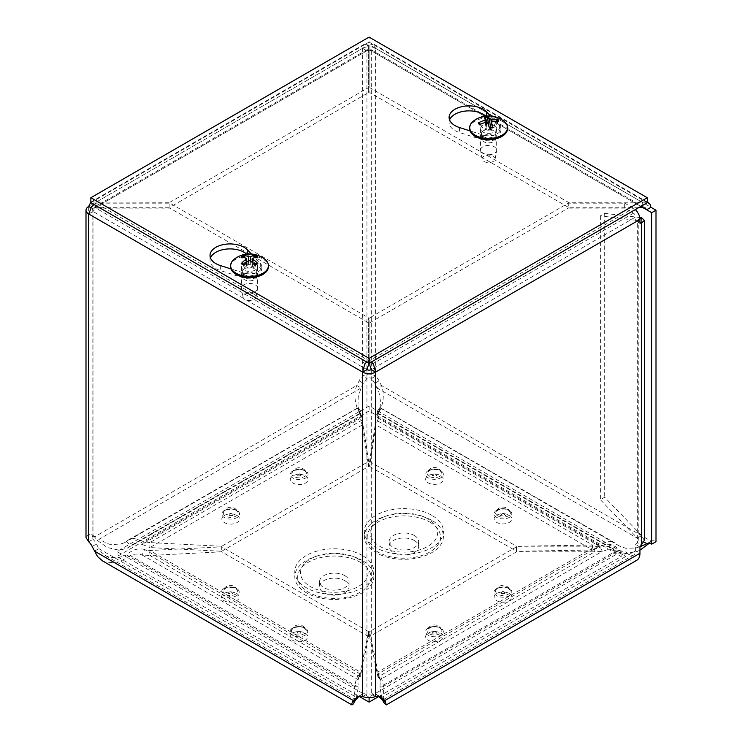 <?xml version="1.0" encoding="UTF-8"?>
<svg xmlns="http://www.w3.org/2000/svg" width="742" height="742" viewBox="0 0 742 742"><rect width="100%" height="100%" fill="white"/><g stroke="black" fill="none" stroke-linecap="round" stroke-linejoin="round"><path stroke-width="0.56" stroke-dasharray="3.71 2.78" d="M427.772 518.825A33.798 19.515 0 0 0 371.232 527.571A33.798 19.515 0 0 0 412.626 551.464A33.798 19.515 0 0 0 427.772 518.825M621.221 551.529L369.099 697.09L116.976 551.529L369.099 405.967L621.221 551.529L621.221 556.556L369.099 410.994L116.976 556.556L359.351 696.488M414.305 535.474A14.757 8.514 180 0 1 418.627 541.493A14.757 8.514 180 0 1 403.88 550.017A14.757 8.514 180 0 1 389.123 541.493A14.757 8.514 180 0 1 398.231 533.628A14.757 8.514 180 0 1 414.305 535.474M414.305 540.491A14.757 8.514 180 0 1 418.627 546.511A14.757 8.514 180 0 1 403.88 555.035A14.757 8.514 180 0 1 389.123 546.511A14.757 8.514 180 0 1 398.231 538.646A14.757 8.514 180 0 1 414.305 540.491M378.847 696.488L621.221 556.556M358.219 558.976A33.798 19.515 0 0 0 301.679 567.723A33.798 19.515 0 0 0 343.073 591.624A33.798 19.515 0 0 0 358.219 558.976M344.761 575.625A14.757 8.514 180 0 1 349.083 581.654A14.757 8.514 180 0 1 334.327 590.168A14.757 8.514 180 0 1 319.57 581.654A14.757 8.514 180 0 1 328.678 573.779A14.757 8.514 180 0 1 344.761 575.625M344.761 580.643A14.757 8.514 180 0 1 349.083 586.672A14.757 8.514 180 0 1 334.327 595.186A14.757 8.514 180 0 1 319.57 586.672A14.757 8.514 180 0 1 328.678 578.797A14.757 8.514 180 0 1 344.761 580.643M369.099 405.967L369.099 410.994M116.976 551.529L116.976 556.556M369.099 697.09L369.099 697.74M244.415 273.742A7.225 4.174 -0 0 0 242.291 276.692A7.225 4.174 -0 0 0 249.525 280.866A7.225 4.174 -0 0 0 256.751 276.692A7.225 4.174 -0 0 0 252.289 272.843A7.225 4.174 -0 0 0 244.415 273.742M244.415 268.762A7.225 4.174 180 0 1 252.289 267.862A7.225 4.174 180 0 1 256.751 271.72A7.225 4.174 180 0 1 249.525 275.894A7.225 4.174 180 0 1 242.291 271.72A7.225 4.174 180 0 1 244.415 268.762M483.496 135.712A7.225 4.174 0 0 0 481.382 138.661A7.225 4.174 0 0 0 488.607 142.835A7.225 4.174 0 0 0 495.832 138.661A7.225 4.174 0 0 0 491.371 134.803A7.225 4.174 0 0 0 483.496 135.712M483.496 130.731A7.225 4.174 180 0 1 491.371 129.831A7.225 4.174 180 0 1 495.832 133.681A7.225 4.174 180 0 1 488.607 137.854A7.225 4.174 180 0 1 481.382 133.681A7.225 4.174 180 0 1 483.496 130.731M382.176 699.242L379.904 687.24L380.442 679.468L377.947 676.973L377.947 671.992L378.726 675.739L377.919 673.977C380.396 674.775 382.26 678.986 383.512 686.61L383.243 699.613L381.286 698.537M377.947 671.992L377.919 673.977L599.759 545.899L609.275 544.127C613.513 545.129 616.862 547.244 619.301 550.481L615.684 551.111L609.275 549.108L602.281 551.389L594.722 551.816L516.478 551.816L369.59 636.617L369.59 631.637L377.947 671.992L594.722 546.835L599.759 545.899L602.281 551.389L380.442 679.468L378.726 675.739M639.956 550.174L637.415 551.389L624.643 553.755L616.194 551.213L611.89 548.217L608.162 546.789L600.686 546.993L592.58 550.017L592.58 545.036L598.163 544.405L609.432 541.289L614.933 542.94L380.998 408.156L377.381 412.96C377.27 417.319 387.305 400.17 381.425 385.478L379.06 380.85A10.824 6.251 -120 0 0 375.582 376.129L371.278 378.615A10.824 6.251 60 0 1 374.747 383.345L378.949 392.221L380.358 400.652L380.247 406.523L380.998 408.156C379.867 406.653 378.132 409.278 375.786 416.021L375.971 424.953L378.309 418.599L377.52 413.415M377.799 418.08L600.686 546.993L598.163 544.405L375.786 416.021L377.799 418.08M375.971 420.009L369.59 461.468L369.59 466.449L375.971 424.953L592.58 550.017L516.478 551.25L516.478 546.27L592.58 545.036L375.971 419.981M380.998 408.156L614.942 542.94M377.381 412.96L613.319 549.173L616.927 544.368L619.245 545.936L625.775 548.301L635.486 548.041L640.346 546.631M656.002 541.679A9.637 5.565 -120 0 0 651.179 541.196A9.637 5.565 -120 0 0 651.161 541.206L649.269 543.283M644.056 542.087L377.112 387.964L381.425 385.478L651.161 541.206L646.885 543.673M647.274 202.223L568.289 202.278L369.868 87.714L369.868 45.012L373.588 44.121L375.582 48.313L371.278 50.799L371.019 49.621L369.868 49.992L642.257 207.259L371.278 50.799A3.07 1.772 -0 0 0 366.928 50.799L367.179 49.621L368.329 49.992L368.329 92.694L169.909 207.259L169.909 202.278L90.969 202.047L364.127 44.334L362.615 48.313L88.688 206.462L88.688 534.277L93 536.772A10.824 6.251 -60 0 1 96.015 537.171A10.824 6.251 -60 0 1 96.469 537.486L92.156 534.991A10.824 6.251 120 0 0 91.702 534.685A10.824 6.251 120 0 0 88.688 534.277L86.007 537.579M366.928 368.273L366.928 50.799L362.615 48.313A9.173 5.296 180 0 1 375.582 48.313L375.582 376.129C371.269 373.504 366.938 373.504 362.615 376.129A10.824 6.251 120 0 0 359.147 380.85L356.781 385.478L361.094 387.964L363.45 383.345A10.824 6.251 -60 0 1 366.928 378.615C368.375 377.344 369.822 377.344 371.278 378.615L371.278 369.618L635.644 216.979L635.644 220.708L637.341 220.504L600.361 215.857L604.674 213.362L639.752 217.489M362.615 48.313L362.615 376.129L366.928 378.615L366.928 369.618L366.928 694.03A14.831 8.561 -120 0 0 361.901 694.354A14.831 8.561 -120 0 0 361.076 694.957L359.703 696.182M356.781 385.478C350.91 400.188 360.927 417.31 360.816 412.96L357.208 408.156L357.959 406.514L358.228 396.59L361.094 387.964L98.834 539.378L109.195 544.211L118.368 544.841L124.545 542.708L126.687 541.243L130.304 546.047L127.596 547.986L119.481 550.295L107.228 547.513L97.499 540.473L94.522 536.893L356.781 385.478M360.686 413.405L359.898 418.599L362.411 416.021C360.065 409.278 358.33 406.653 357.208 408.156L126.687 541.243L128.579 539.87L133.838 538.367L144.634 541.753L142.112 544.34L135.109 543.858L131.631 545.147L360.816 412.96M362.226 419.981L149.865 542.587L221.728 546.27L368.607 461.468L362.226 419.981L362.411 416.021L144.634 541.753L149.865 542.587L149.865 547.568L142.112 544.34L359.898 418.599L362.226 424.953L362.226 420.009M128.579 539.87L357.208 408.156M382.779 686.74L619.301 550.481L626.285 552.15L624.412 555.545L615.684 551.111L379.904 687.24L382.779 686.74M378.503 696.182L377.122 694.957A14.831 8.561 120 0 0 376.296 694.354A14.831 8.561 120 0 0 371.278 694.03L366.928 694.03L362.615 696.515M375.582 696.515L371.278 694.03L371.278 369.618M94.522 551.12L98.834 548.626L96.469 544.007A10.824 6.251 -120 0 0 93 539.276L92.101 537.579L93 536.772L93 208.956L90.969 207.788M356.911 698.547L354.964 699.613L354.778 699.001L354.685 686.61L358.303 687.24L356.03 699.242M102.554 560.933L107.228 562.779L119.481 561.88L130.304 555.61L126.687 554.979L118.368 557.715L109.195 557.214L105.605 555.656L101.533 552.391L98.834 548.626L357.616 698.037M149.865 551.529L149.865 550.527L144.634 549.47C138.04 547.893 132.057 549.729 126.687 554.979L354.685 686.61C355.937 678.986 357.802 674.775 360.278 673.977L357.765 679.468L358.303 687.24L130.304 555.61C133.95 553.792 137.891 553.578 142.112 554.97L144.634 549.47L360.278 673.977L360.25 671.992L360.25 676.973L357.765 679.468L142.112 554.97L149.865 555.498L149.865 551.529M359.471 675.739L368.607 631.637L368.607 636.617L360.25 676.973L149.865 555.498L221.728 551.816L221.728 546.835L149.865 550.527L360.25 671.992M88.688 541.771L93 539.276L93 211.461L95.941 208.14L169.909 208.14L368.329 322.705L368.329 317.724L368.329 360.427L366.613 361.901M221.728 546.27L221.728 551.25L149.865 547.568L362.226 424.953L368.607 466.449L368.607 461.468M516.478 551.816L516.478 546.835L594.722 546.835L594.722 551.816L377.947 676.973L369.59 636.617M368.607 631.637L221.728 546.835M368.607 636.617L221.728 551.816M636.784 560.275A15.322 8.848 60 0 1 629.123 559.524A15.322 8.848 60 0 1 624.412 555.545M369.59 461.468L516.478 546.27M369.59 466.449L516.478 551.25M516.478 546.835L369.59 631.637M626.285 552.15A9.219 5.324 -120 0 0 629.123 554.543A9.219 5.324 -120 0 0 633.733 554.997A9.219 5.324 -120 0 0 635.644 550.777L635.644 544.545L637.341 542.782L641.654 545.268M609.275 544.127L609.275 549.108M221.728 551.25L368.607 466.449M93.937 204.477L95.941 203.16L169.909 203.16L368.329 317.724M368.329 362.894L368.329 360.427L95.941 203.16L95.941 208.14L368.329 365.407L368.329 322.705M88.688 213.956L93 211.461L366.928 369.618M169.909 208.14L169.909 203.16M568.289 202.278L568.289 207.259L639.381 207.259M568.289 207.259L369.868 92.694L369.868 87.714M642.257 205.59L642.257 202.278L369.868 45.012L369.868 92.694M364.137 44.344L368.329 45.012L368.329 87.714L169.909 202.278M366.928 50.799L93 208.956L94.021 207.324L169.909 207.259M95.941 207.259L95.941 202.278L368.329 45.012L368.329 49.992L95.941 207.259M368.329 92.694L368.329 87.714M371.566 361.873L369.868 360.427L369.868 317.724L568.289 203.16L624.69 203.16L624.69 208.14L633.473 213.214A3.07 1.772 60 0 1 635.644 216.979M624.69 203.16L633.473 208.233A9.173 5.296 60 0 1 635.31 209.606M624.69 208.14L568.289 208.14L568.289 203.16M369.868 362.857L369.868 360.427L633.473 208.233M633.473 213.214L369.868 365.407L369.868 317.724M369.868 322.705L568.289 208.14M93 208.956A3.07 1.772 -0 0 0 92.101 210.209A3.07 1.772 -0 0 0 93 211.461M639.956 223.194L635.644 220.708M639.956 547.03L635.644 544.545M644.334 540.426L641.654 535.576L637.341 538.071L638.241 540.426L637.341 542.782L637.341 220.198L639.929 218.704M641.654 217.712L641.654 535.576L604.674 497.214L600.361 499.709L637.341 538.071L637.341 220.198M639.956 222.016L637.341 220.504M600.361 215.857L600.361 499.709M604.674 213.362L604.674 497.214M210.487 257.947A19.969 11.529 -0 0 0 210.014 260.433A19.969 11.529 -0 0 0 220.337 270.524L243.589 277.935A12.299 7.095 -0 0 0 261.815 271.72A12.299 7.095 -0 0 0 260.294 268.289L247.466 254.868A19.969 11.529 -0 0 0 246.687 254.126M251.427 254.033L260.294 263.308A12.299 7.095 180 0 1 261.815 266.74A12.299 7.095 180 0 1 243.589 272.954L231.031 268.956M449.569 119.907A19.969 11.529 -0 0 0 449.095 122.402A19.969 11.529 -0 0 0 459.419 132.493L482.671 139.895A12.299 7.095 -0 0 0 500.906 133.681A12.299 7.095 -0 0 0 499.375 130.258L486.548 116.828A19.969 11.529 -0 0 0 485.769 116.086M490.508 116.002L499.375 125.277A12.299 7.095 180 0 1 500.906 128.7A12.299 7.095 180 0 1 482.671 134.923L470.113 130.926M90.858 202.696L369.062 42.081L369.062 37.1M369.062 42.081L647.274 202.696M490.75 154.559A8.069 4.656 180 0 1 480.584 150.552A8.069 4.656 180 0 1 480.538 150.07A8.069 4.656 180 0 1 488.607 145.413A8.069 4.656 180 0 1 496.676 150.07A8.069 4.656 180 0 1 496.63 150.552A8.069 4.656 180 0 1 490.75 154.559M490.332 162.433A6.492 3.747 -0 0 0 495.062 159.205A6.492 3.747 -0 0 0 488.607 155.069A6.492 3.747 -0 0 0 482.152 159.205A6.492 3.747 -0 0 0 490.332 162.433M490.75 133.189A8.069 4.656 180 0 1 480.538 128.7A8.069 4.656 180 0 1 488.607 124.044A8.069 4.656 180 0 1 496.676 128.7A8.069 4.656 180 0 1 490.75 133.189M489.099 130.648L489.275 127.791A9.071 5.24 180 0 0 492.669 127.253L491.445 130.277A6.381 3.682 180 0 1 489.099 130.648L482.894 128.616A6.381 3.682 180 0 1 482.634 128.273A6.381 3.682 180 0 1 482.244 127.262L480.426 124.341M498.689 121.744L497.65 122.18L494.97 126.697A6.381 3.682 180 0 0 494.32 125.342L489.692 127.67M496.185 121.363L494.32 125.342M487.921 123.32A6.381 3.682 180 0 0 485.769 123.682L484.201 117.004M479.499 124.804L480.464 124.869M480.157 124.47A9.071 5.24 180 0 0 480.501 124.916L482.894 128.616M489.312 127.457L488.347 124.517M485.769 123.682L486.928 127.197L486.39 122.142M486.047 119.267L486.817 126.715C487.123 128.088 486.622 128.598 485.314 128.255L482.244 127.262M491.445 130.277L490.276 129.776L490.508 127.596M490.629 127.587L490.397 129.915L494.97 126.697M469.723 128.7A18.884 10.907 180 0 1 488.607 117.802A18.884 10.907 180 0 1 507.491 128.7M473.674 120.881A18.884 10.907 180 0 1 503.53 120.881M255.229 291.393A8.069 4.656 180 0 1 246.826 292.487A8.069 4.656 180 0 1 241.502 288.582A8.069 4.656 180 0 1 241.456 288.1A8.069 4.656 180 0 1 249.525 283.444A8.069 4.656 180 0 1 257.585 288.1A8.069 4.656 180 0 1 257.548 288.582A8.069 4.656 180 0 1 255.229 291.393M254.116 299.508A6.492 3.747 -0 0 0 255.981 297.245A6.492 3.747 -0 0 0 249.525 293.109A6.492 3.747 -0 0 0 243.07 297.245A6.492 3.747 -0 0 0 247.355 300.389A6.492 3.747 -0 0 0 254.116 299.508M255.229 270.032A8.069 4.656 180 0 1 246.437 271.043A8.069 4.656 180 0 1 241.456 266.74A8.069 4.656 180 0 1 249.525 262.084A8.069 4.656 180 0 1 257.585 266.74A8.069 4.656 180 0 1 255.229 270.032M255.276 265.098L254.571 264.959L255.276 265.098M257.066 263.512L254.812 267.074A6.381 3.682 180 0 1 253.096 268.066L254.571 264.959A9.071 5.24 180 0 0 254.979 264.792M257.854 256.973L254.812 262.956A6.381 3.682 180 0 0 253.096 261.963L251.056 264.662L247.995 264.662L245.954 261.963L244.869 257.771M254.181 257.771L253.096 261.963M245.954 261.963A6.381 3.682 180 0 0 244.239 262.956L241.196 256.973M244.072 264.792A9.071 5.24 180 0 0 244.48 264.959L243.775 265.098L244.48 264.959L245.954 268.066A6.381 3.682 180 0 1 244.239 267.074L241.985 263.512M244.239 262.956L246.604 265.469L246.604 267.231L244.239 267.074M246.817 262.186L247.309 266.74L246.604 267.231L246.279 262.659M245.954 268.066L253.096 268.066M254.812 267.074L251.742 266.74L252.234 262.186M252.772 262.659L252.447 267.231L252.447 265.469L254.812 262.956M230.641 266.74A18.884 10.907 180 0 1 249.525 255.832A18.884 10.907 180 0 1 268.409 266.74M234.593 258.912A18.884 10.907 180 0 1 264.449 258.912M431.835 515.31A39.539 22.826 0 0 0 365.685 525.549A39.539 22.826 0 0 0 414.11 553.504A39.539 22.826 0 0 0 431.835 515.31M362.281 555.47A39.539 22.826 0 0 0 296.132 565.701A39.539 22.826 0 0 0 344.557 593.665A39.539 22.826 0 0 0 362.281 555.47M509.235 588.48A8.839 5.101 0 0 0 494.45 590.771A8.839 5.101 0 0 0 505.274 597.022A8.839 5.101 0 0 0 509.235 588.48M305.101 628.029A8.839 5.101 0 0 0 290.317 630.32A8.839 5.101 0 0 0 301.141 636.571A8.839 5.101 0 0 0 305.101 628.029M236.948 510.375A8.839 5.101 0 0 0 222.155 512.666A8.839 5.101 0 0 0 232.979 518.918A8.839 5.101 0 0 0 236.948 510.375M305.454 470.827A8.839 5.101 0 0 0 290.66 473.118A8.839 5.101 0 0 0 301.493 479.369A8.839 5.101 0 0 0 305.454 470.827M440.729 470.623A8.839 5.101 0 0 0 425.936 472.914A8.839 5.101 0 0 0 436.769 479.165A8.839 5.101 0 0 0 440.729 470.623M236.596 588.48A8.839 5.101 0 0 0 221.802 590.771A8.839 5.101 0 0 0 232.636 597.022A8.839 5.101 0 0 0 236.596 588.48M440.729 628.029A8.839 5.101 0 0 0 425.936 630.32A8.839 5.101 0 0 0 436.769 636.571A8.839 5.101 0 0 0 440.729 628.029M509.235 510.181A8.839 5.101 0 0 0 494.45 512.462A8.839 5.101 0 0 0 505.274 518.714A8.839 5.101 0 0 0 509.235 510.181M429.803 522.09A36.664 21.175 180 0 1 413.368 557.502A36.664 21.175 180 0 1 368.459 531.578A36.664 21.175 180 0 1 429.803 522.09M431.835 520.337A39.539 22.826 0 0 0 365.685 530.567A39.539 22.826 0 0 0 414.11 558.522A39.539 22.826 0 0 0 431.835 520.337M362.281 560.488A39.539 22.826 0 0 0 296.132 570.719A39.539 22.826 0 0 0 344.557 598.683A39.539 22.826 0 0 0 362.281 560.488M509.235 593.498A8.839 5.101 180 0 1 505.274 602.04A8.839 5.101 180 0 1 494.45 595.789A8.839 5.101 180 0 1 509.235 593.498M305.101 633.056A8.839 5.101 180 0 1 301.141 641.589A8.839 5.101 180 0 1 290.317 635.337A8.839 5.101 180 0 1 305.101 633.056M236.948 515.402A8.839 5.101 180 0 1 232.979 523.935A8.839 5.101 180 0 1 222.155 517.684A8.839 5.101 180 0 1 236.948 515.402M305.454 475.845A8.839 5.101 180 0 1 301.493 484.387A8.839 5.101 180 0 1 290.66 478.136A8.839 5.101 180 0 1 305.454 475.845M440.729 475.641A8.839 5.101 180 0 1 436.769 484.183A8.839 5.101 180 0 1 425.936 477.931A8.839 5.101 180 0 1 440.729 475.641M236.596 593.498A8.839 5.101 180 0 1 232.636 602.04A8.839 5.101 180 0 1 221.802 595.789A8.839 5.101 180 0 1 236.596 593.498M440.729 633.056A8.839 5.101 180 0 1 436.769 641.589A8.839 5.101 180 0 1 425.936 635.337A8.839 5.101 180 0 1 440.729 633.056M509.235 515.198A8.839 5.101 180 0 1 505.274 523.741A8.839 5.101 180 0 1 494.45 517.489A8.839 5.101 180 0 1 509.235 515.198M360.25 562.241A36.664 21.175 180 0 1 343.815 597.662A36.664 21.175 180 0 1 298.905 571.73A36.664 21.175 180 0 1 360.25 562.241M504.059 513.798A1.512 0.872 0 0 0 502.566 513.575A1.512 0.872 0 0 0 501.509 514.225A1.512 0.872 0 0 0 501.917 515.031A1.512 0.872 0 0 0 503.716 515.18A1.512 0.872 0 0 0 504.458 514.225A1.512 0.872 0 0 0 504.059 513.798M504.059 592.097A1.512 0.872 0 0 0 502.566 591.875A1.512 0.872 0 0 0 501.509 592.524A1.512 0.872 0 0 0 501.917 593.331A1.512 0.872 0 0 0 503.716 593.479A1.512 0.872 0 0 0 504.458 592.524A1.512 0.872 0 0 0 504.059 592.097M508.205 588.202A7.374 4.257 180 0 1 510.181 590.27A7.374 4.257 180 0 1 506.554 594.945A7.374 4.257 180 0 1 497.771 594.221A7.374 4.257 180 0 1 495.795 590.27A7.374 4.257 180 0 1 500.943 587.117A7.374 4.257 180 0 1 508.205 588.202M435.545 631.655A1.512 0.872 0 0 0 434.061 631.433A1.512 0.872 0 0 0 433.003 632.073A1.512 0.872 0 0 0 433.411 632.889A1.512 0.872 0 0 0 435.211 633.037A1.512 0.872 0 0 0 435.953 632.073A1.512 0.872 0 0 0 435.545 631.655M299.926 631.655A1.512 0.872 -0 0 0 298.432 631.433A1.512 0.872 -0 0 0 297.375 632.073A1.512 0.872 -0 0 0 297.783 632.889A1.512 0.872 -0 0 0 299.582 633.037A1.512 0.872 -0 0 0 300.325 632.073A1.512 0.872 -0 0 0 299.926 631.655M304.072 627.751A7.374 4.257 180 0 1 306.047 629.819A7.374 4.257 180 0 1 302.421 634.493A7.374 4.257 180 0 1 293.637 633.779A7.374 4.257 180 0 1 291.662 629.819A7.374 4.257 180 0 1 296.809 626.675A7.374 4.257 180 0 1 304.072 627.751M231.411 592.097A1.512 0.872 0 0 0 229.927 591.875A1.512 0.872 0 0 0 228.87 592.524A1.512 0.872 0 0 0 229.278 593.331A1.512 0.872 0 0 0 231.077 593.479A1.512 0.872 0 0 0 231.819 592.524A1.512 0.872 0 0 0 231.411 592.097M231.764 514.002A1.512 0.872 0 0 0 230.27 513.779A1.512 0.872 0 0 0 229.222 514.419A1.512 0.872 0 0 0 229.621 515.236A1.512 0.872 0 0 0 231.421 515.384A1.512 0.872 0 0 0 232.163 514.419A1.512 0.872 0 0 0 231.764 514.002M235.91 510.097A7.374 4.257 180 0 1 237.885 512.166A7.374 4.257 180 0 1 234.259 516.84A7.374 4.257 180 0 1 225.475 516.126A7.374 4.257 180 0 1 223.5 512.166A7.374 4.257 180 0 1 228.647 509.021A7.374 4.257 180 0 1 235.91 510.097M435.545 474.249A1.512 0.872 0 0 0 434.061 474.027A1.512 0.872 0 0 0 433.003 474.667A1.512 0.872 0 0 0 433.411 475.483A1.512 0.872 0 0 0 435.211 475.631A1.512 0.872 0 0 0 435.953 474.667A1.512 0.872 0 0 0 435.545 474.249M300.269 474.444A1.512 0.872 -0 0 0 298.785 474.221A1.512 0.872 -0 0 0 297.728 474.871A1.512 0.872 -0 0 0 298.136 475.678A1.512 0.872 -0 0 0 299.935 475.826A1.512 0.872 -0 0 0 300.677 474.871A1.512 0.872 -0 0 0 300.269 474.444M304.415 470.549A7.374 4.257 180 0 1 306.39 472.608A7.374 4.257 180 0 1 302.764 477.282A7.374 4.257 180 0 1 293.98 476.568A7.374 4.257 180 0 1 292.005 472.608A7.374 4.257 180 0 1 297.162 469.463A7.374 4.257 180 0 1 304.415 470.549M429.266 476.373A7.374 4.257 180 0 1 427.29 472.413A7.374 4.257 180 0 1 432.438 469.269A7.374 4.257 180 0 1 439.691 470.345A7.374 4.257 180 0 1 441.666 472.413A7.374 4.257 180 0 1 438.049 477.087A7.374 4.257 180 0 1 429.266 476.373M225.132 594.221A7.374 4.257 180 0 1 223.156 590.27A7.374 4.257 180 0 1 228.304 587.117A7.374 4.257 180 0 1 235.557 588.202A7.374 4.257 180 0 1 237.533 590.27A7.374 4.257 180 0 1 233.915 594.945A7.374 4.257 180 0 1 225.132 594.221M429.266 633.779A7.374 4.257 180 0 1 427.29 629.819A7.374 4.257 180 0 1 432.438 626.675A7.374 4.257 180 0 1 439.691 627.751A7.374 4.257 180 0 1 441.666 629.819A7.374 4.257 180 0 1 438.049 634.493A7.374 4.257 180 0 1 429.266 633.779M497.771 515.922A7.374 4.257 180 0 1 495.795 511.961A7.374 4.257 180 0 1 500.943 508.817A7.374 4.257 180 0 1 508.205 509.902A7.374 4.257 180 0 1 510.181 511.961A7.374 4.257 180 0 1 506.554 516.636A7.374 4.257 180 0 1 497.771 515.922M651.049 541.345L646.736 543.756M379.06 380.85L374.747 383.345M92.156 534.991L96.469 537.486M359.147 380.85L363.45 383.345M379.672 696.423L377.122 694.957M358.525 696.423L361.076 694.957M92.156 546.492L96.469 544.007M371.278 50.799L371.278 368.273M380.581 698.037L635.644 550.777M375.582 48.313L650.919 207.278M220.337 265.543L220.337 270.524M247.466 254.042L247.466 254.868M243.589 272.954L243.589 277.935M260.294 263.308L260.294 268.289M459.419 127.513L459.419 132.493M482.671 134.923L482.671 139.895M499.375 125.277L499.375 130.258M486.548 116.012L486.548 116.828M497.502 121.53A9.071 5.24 180 0 1 497.65 122.18M488.783 125.806L488.718 126.418M485.175 122.467L485.314 128.255M486.075 122.207L485.834 129.349M487.707 122.736L488.496 130.221M492.094 121.243L491.9 128.385M491.213 121.642L491.38 127.29M256.389 257.177A9.071 5.24 180 0 1 257.066 257.687M241.985 257.687A9.071 5.24 180 0 1 242.662 257.177M248.264 261.008L247.995 264.662M246.047 258.216L246.604 265.469M248.589 260.767L247.995 268.038M250.462 260.767L251.056 268.038M253.003 258.216L252.447 265.469M250.777 261.008L251.056 264.662M389.123 541.493L389.123 546.511M418.627 541.493L418.627 546.511M319.57 581.654L319.57 586.672M349.083 581.654L349.083 586.672M501.509 514.225L500.562 515.588C499.644 515.069 506.675 515.189 505.395 515.579L504.458 514.225A1.586 1.586 0 0 0 501.509 514.225M504.458 592.524A1.586 1.586 0 0 0 501.509 592.524L500.562 593.888C499.644 593.368 506.675 593.498 505.395 593.878L504.458 592.524M508.474 588.554C506.851 587.219 503.623 587.015 498.791 587.961L495.795 590.27A7.735 7.735 0 0 1 510.181 590.27L508.474 588.554M433.003 632.073L432.057 633.445C431.139 632.917 438.17 633.047 436.89 633.436L435.953 632.073A1.586 1.586 0 0 0 433.003 632.073M300.325 632.073A1.586 1.586 0 0 0 297.375 632.073L296.429 633.445C295.511 632.917 302.541 633.047 301.261 633.436L300.325 632.073M304.341 628.112C302.717 626.767 299.49 626.573 294.657 627.519L291.662 629.819A7.735 7.735 0 0 1 306.047 629.819L304.341 628.112M228.87 592.524L227.924 593.888C227.006 593.368 234.036 593.498 232.756 593.878L231.819 592.524A1.586 1.586 0 0 0 228.87 592.524M232.163 514.419A1.586 1.586 0 0 0 229.222 514.419L228.267 515.783C227.349 515.263 234.379 515.393 233.099 515.783L232.163 514.419M236.179 510.459C234.555 509.114 231.337 508.91 226.505 509.856L223.5 512.166A7.735 7.735 0 0 1 237.885 512.166L236.179 510.459M433.003 474.667L432.057 476.03C431.139 475.511 438.17 475.641 436.89 476.021L435.953 474.667A1.586 1.586 0 0 0 433.003 474.667M300.677 474.871A1.586 1.586 0 0 0 297.728 474.871L296.781 476.234C295.863 475.715 302.884 475.845 301.614 476.225L300.677 474.871M304.684 470.901C303.07 469.556 299.842 469.361 295.01 470.307L292.005 472.608A7.735 7.735 0 0 1 306.39 472.608L304.684 470.901M441.666 472.413A7.735 7.735 0 0 0 427.29 472.413L430.286 470.103C435.118 469.157 438.346 469.361 439.96 470.697L441.666 472.413M237.533 590.27A7.735 7.735 0 0 0 223.156 590.27L226.152 587.961C230.985 587.015 234.212 587.219 235.826 588.554L237.533 590.27M441.666 629.819A7.735 7.735 0 0 0 427.29 629.819L430.286 627.519C435.118 626.573 438.346 626.767 439.96 628.112L441.666 629.819M510.181 511.961A7.735 7.735 0 0 0 495.795 511.961L498.791 509.661C503.623 508.715 506.851 508.91 508.474 510.255L510.181 511.961M242.291 271.72L242.291 276.692M256.751 271.72L256.751 276.692M481.382 133.681L481.382 138.661M495.832 133.681L495.832 138.661M378.086 415.195L378.735 411.161M646.365 543.932L647.664 543.227M379.283 410.437L380.294 405.262M651.179 541.196L646.866 543.691M358.915 410.437L357.904 405.271M360.111 415.195L359.462 411.161M379.663 677.771L380.368 681.128M383.289 697.378L384.458 701.737M357.588 696.84L361.901 694.354M353.758 701.7L354.908 697.387M358.544 677.771L357.839 681.128M91.702 534.685L96.015 537.171M380.609 696.84L376.296 694.354M131.622 545.147L360.501 413.006M360.686 413.415L127.596 547.995M619.236 545.936L380.563 408.137M383.243 699.623L633.733 554.997M357.644 408.137L124.545 542.708M105.605 555.656L354.964 699.623M377.706 413.006L611.89 548.217M616.194 551.223L377.511 413.415M374.07 44.334L647.274 202.065M371.019 49.621L645.336 207.992M94.021 207.324L367.179 49.621M638.241 540.426L638.241 220.355M92.101 537.579L92.101 210.209M210.014 255.452L210.014 260.433M261.815 266.74L261.815 271.72M500.906 128.7L500.906 133.681M449.095 117.421L449.095 122.402M495.062 159.205L496.63 150.552M482.152 159.205L480.584 150.552M480.538 128.7L480.538 150.07M496.676 128.7L496.676 150.07M480.454 124.86L482.634 128.273M255.981 297.245L257.548 288.582M243.07 297.245L241.502 288.582M241.456 266.74L241.456 288.1M257.585 266.74L257.585 288.1"/><path stroke-width="1.11" d="M359.351 696.488L369.099 702.117L378.847 696.488M369.099 697.74L369.099 702.117M640.346 546.631L646.848 543.701A9.637 5.565 60 0 1 646.866 543.691A9.637 5.565 60 0 1 651.689 544.164L656.002 541.679L656.002 210.209L651.689 212.694L642.257 207.259L642.257 205.59M649.269 543.283L639.956 550.174M646.885 543.673L644.056 542.087M384.458 701.737L378.503 696.182M359.703 696.182L353.303 700.522L356.763 697.443A14.831 8.561 60 0 1 357.588 696.84A14.831 8.561 60 0 1 362.615 696.515C366.938 698.129 371.26 698.129 375.582 696.515A14.831 8.561 -60 0 1 380.609 696.84A14.831 8.561 -60 0 1 381.434 697.443L384.894 700.522L380.581 698.037M639.752 217.489L641.654 217.712L644.334 220.355L644.344 540.426L639.956 547.03L639.956 553.263L384.894 700.522L386.285 704.9L383.725 702.442L382.176 699.242M86.007 537.579L88.688 541.771A10.824 6.251 60 0 1 92.156 546.492L97.499 556.5L102.554 560.933L351.912 704.9L351.884 703.37L353.303 700.522L94.522 551.12M357.616 698.037L353.758 701.7M356.03 699.242L352.821 704.575L351.912 704.9M644.334 220.355L641.654 222.999L639.956 223.194L639.956 219.474L375.582 372.104A9.173 5.296 180 0 1 362.615 372.104L88.688 213.956A9.173 5.296 180 0 1 85.998 210.209A9.173 5.296 180 0 1 88.688 206.462L90.858 202.121M639.956 553.263A15.322 8.848 60 0 1 636.784 560.275L386.294 704.9M651.689 544.164L651.689 212.694M88.688 541.771L88.688 213.956L91.563 206.944L93.937 204.477M366.613 361.901L364.619 364.591L362.615 372.104L366.928 369.618L368.329 365.407L368.329 362.894M639.381 207.259L645.336 207.992L646.607 209.763L650.919 207.278L650.057 204.273L647.274 202.223M90.969 207.788L88.688 206.462M371.566 361.873L373.588 364.591L375.582 372.104L371.278 369.618L369.868 365.407L369.868 362.857M635.31 209.606A9.173 5.296 60 0 1 639.956 219.474M366.928 368.273L366.928 369.618A3.07 1.772 -0 0 0 371.278 369.618L371.278 368.273M650.919 207.278L656.002 210.209M641.654 545.268L641.654 222.999L639.956 222.016M641.654 217.712L639.929 218.704M231.031 268.956L220.337 265.543A19.969 11.529 180 0 1 210.014 255.452A19.969 11.529 180 0 1 225.002 244.294A19.969 11.529 180 0 1 247.466 249.887L251.427 254.033M246.687 254.126A19.969 11.529 -0 0 0 226.393 249.089A19.969 11.529 -0 0 0 210.487 257.947M470.113 130.926L459.419 127.513A19.969 11.529 180 0 1 449.095 117.421A19.969 11.529 180 0 1 464.084 106.254A19.969 11.529 180 0 1 486.548 111.847L490.508 116.002M485.769 116.086A19.969 11.529 -0 0 0 465.475 111.059A19.969 11.529 -0 0 0 449.569 119.907M369.062 358.34L90.858 197.724L369.062 37.1L647.274 197.724L369.062 358.34L369.062 363.32L90.858 202.696L90.858 197.724M369.062 363.32L647.274 202.696L647.274 197.724M496.185 121.363L497.715 119.712A24.978 20.683 148.6 0 0 491.139 119.249L489.507 118.711A24.978 6.112 -93.9 0 0 487.717 116.438A10.119 5.843 -0 0 0 484.201 117.004A24.978 4.693 75.9 0 1 486.047 119.267L485.12 120.204A24.978 20.989 154 0 0 478.525 122.773A10.119 5.843 -0 0 0 479.499 124.804A24.978 18.17 -25.2 0 1 486.075 122.207L487.707 122.736A24.978 3.599 77.8 0 1 489.497 128.078A10.119 5.843 -0 0 0 493.013 127.522L493.013 127.522A24.978 7.207 -95.8 0 0 491.167 122.189L490.508 127.596M490.629 127.587L491.167 122.189L492.094 121.243A24.978 18.476 -20.7 0 1 498.689 121.744A10.119 5.843 -0 0 0 497.715 119.712M487.717 116.438L488.115 123.311A6.381 3.682 180 0 0 487.921 123.32M478.525 122.773L479.564 122.959L480.426 124.341M488.347 124.517L488.115 123.311M486.047 119.267L486.39 122.142M507.491 127.559L507.491 128.7A18.884 10.907 180 0 1 493.634 139.218A18.884 10.907 180 0 1 469.723 128.7L469.723 127.559A18.884 10.907 180 0 1 473.674 120.881A24.987 24.987 0 0 1 503.53 120.881A18.884 10.907 180 0 1 507.491 127.559A18.884 10.907 180 0 1 493.634 138.068A18.884 10.907 180 0 1 469.723 127.559M243.775 255.489A10.119 5.843 -0 0 0 241.196 256.973A24.978 13.504 54.4 0 1 246.047 258.216L246.047 259.301A24.978 16.018 116.9 0 0 241.196 263.614A10.119 5.843 -0 0 0 243.775 265.098A24.978 12.697 -57.2 0 1 248.589 260.767L250.462 260.767A24.978 12.697 57.2 0 1 255.276 265.098A10.119 5.843 -0 0 0 257.854 263.614L257.066 263.512L257.854 263.614A24.978 16.018 -116.9 0 0 253.003 259.301L253.003 258.216A24.978 13.504 -54.4 0 1 257.854 256.973A10.119 5.843 -0 0 0 255.276 255.489A24.978 15.22 114.1 0 0 250.462 256.751L248.589 256.751A24.978 15.22 -114.1 0 0 243.775 255.489L244.869 257.771M254.181 257.771L255.276 255.489M241.196 263.614L241.985 263.512L241.196 263.614M246.047 258.216L246.279 262.659M252.772 262.659L253.003 258.216M268.409 265.59L268.409 266.74A18.884 10.907 180 0 1 262.881 274.447A18.884 10.907 180 0 1 242.3 276.812A18.884 10.907 180 0 1 230.641 266.74L230.641 265.59A18.884 10.907 180 0 1 234.593 258.912A24.987 24.987 0 0 1 264.449 258.912A18.884 10.907 180 0 1 268.409 265.59A18.884 10.907 180 0 1 262.881 273.297A18.884 10.907 180 0 1 242.3 275.662A18.884 10.907 180 0 1 230.641 265.59M381.434 697.443L379.672 696.423M356.763 697.443L358.525 696.423M362.615 696.515L362.615 372.104M375.582 372.104L375.582 696.515M247.466 249.887L247.466 254.042M486.548 111.847L486.548 116.012M496.713 120.223A9.071 5.24 180 0 1 497.502 121.53M484.971 117.774A9.071 5.24 180 0 1 487.939 117.347M480.157 124.47A9.071 5.24 180 0 1 480.12 124.415A9.071 5.24 180 0 1 479.564 122.959M489.507 118.711L488.783 125.806M485.12 120.204L485.175 122.467M491.139 119.249L491.213 121.642M257.066 263.512A9.071 5.24 180 0 1 254.979 264.792M254.571 256.25A9.071 5.24 180 0 1 256.389 257.177M242.662 257.177A9.071 5.24 180 0 1 244.48 256.25M244.072 264.792A9.071 5.24 180 0 1 241.985 263.512M248.589 256.751L248.264 261.008M250.462 256.751L250.777 261.008M85.998 537.579L85.998 210.209M647.274 202.065L648.387 202.705M492.734 127.151L489.34 127.698M257.131 263.438L254.71 264.829M244.341 264.829L241.92 263.438M246.437 258.652L246.817 262.186M252.605 258.652L252.234 262.186"/></g></svg>
